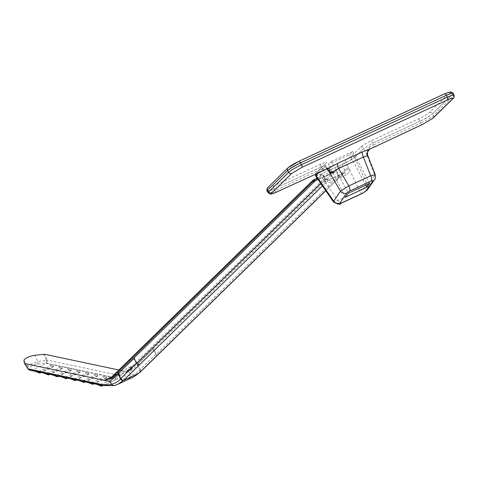 <?xml version="1.0" encoding="UTF-8"?>
<svg xmlns="http://www.w3.org/2000/svg" width="478" height="478" viewBox="0 0 478 478"><rect width="100%" height="100%" fill="white"/><g stroke="black" fill="none" stroke-linecap="round" stroke-linejoin="round"><path stroke-width="0.36" stroke-dasharray="2.39 1.79" d="M327.675 168.591L325.954 167.402L322.357 168.68L321.21 166.965L273.846 188.906L321.21 166.965A7.534 0.944 -27.9 0 1 321.222 166.959L324.61 165.555L325.626 165.741L318.916 172.45L325.315 166.195A7.534 0.944 -27.9 0 1 325.315 166.195A2.432 2.217 -134.4 0 1 326.217 163.123A9.966 1.249 152.1 0 0 320.786 164.145L273.428 186.085A8.992 1.129 -27.9 0 1 268.522 187.006L288.491 167.491A2.432 2.217 -134.4 0 0 287.917 167.88M315.641 175.97A7.534 0.944 152.1 0 0 320.075 174.554L346.09 162.502A7.534 0.944 152.1 0 0 346.12 162.49L342.033 164.928A3.633 0.454 -27.9 0 1 343.383 163.96M348.671 167.593A3.645 0.819 -27.1 0 0 344.692 170.126L342.033 164.928L335.956 170.873L338.46 176.215A2.432 2.217 -134.4 0 1 337.504 179.178L343.879 172.946L328.44 180.098L325.709 179.698L325.189 179.16A3.645 0.675 147.3 0 0 325.303 178.766A3.645 0.675 147.3 0 0 323.206 179.393L324.365 180.839L326.133 181.957L329.641 182.411L346.909 174.607L348.838 172.576L349.37 169.774L346.126 162.49L354.58 157.447L363.937 148.299L372.428 143.239L419.792 121.298L372.428 143.239A7.534 0.944 -27.9 0 1 372.428 143.239L373.264 145.097L369.034 147.397C366.775 149.728 366.232 152.572 367.409 155.936L367.474 155.989A2.432 1.147 -7 0 0 367.409 155.936L363.943 148.299A7.534 0.944 -27.9 0 1 363.937 148.299L354.586 157.441L367.719 185.38L359.348 190.632L337.934 200.551L333.554 202.003M325.715 190.644L337.402 179.226A2.432 2.217 45.6 0 0 338.358 176.263L335.956 170.873M335.855 170.915L334.6 171.966M320.78 183.474L325.189 179.16L322.011 174.207L317.464 178.653M444.576 93.837A8.992 1.129 -27.9 0 1 449.475 92.917L429.513 112.432A8.992 1.129 -27.9 0 1 419.367 118.478L372.009 140.418A9.966 1.249 152.1 0 0 360.77 147.116L351.426 156.252A5.103 0.639 -27.9 0 1 345.672 159.682L319.657 171.733A2.432 0.944 -114.9 0 0 320.075 174.554A7.534 0.944 -27.9 0 1 320.045 174.572L322.184 173.908L325.853 179.405L324.365 180.839L337.934 200.551A4.858 1.882 65.1 0 0 341.167 203.222M331.445 161.409L352.788 151.526L349.603 154.639L328.261 164.528L331.445 161.409L348.283 193.208M433.199 118A2.432 2.217 45.6 0 0 433.57 115.455L432.674 113.621C430.146 116.005 425.862 118.562 419.804 121.298L420.706 123.121L373.264 145.097A2.432 0.944 65.1 0 0 374.812 146.531M419.367 118.478A2.432 0.944 -114.9 0 0 419.792 121.298L419.792 121.304A11.424 1.434 152.1 0 0 432.674 113.621L452.642 94.1L453.479 95.988L433.57 115.455C431.007 117.749 426.723 120.307 420.706 123.121A2.432 0.944 65.1 0 0 422.247 124.561M276.457 192.09A2.432 0.944 65.1 0 1 274.916 190.656C271.217 192.395 268.995 193.13 268.266 192.861M323.899 170.114A2.432 0.944 65.1 0 1 322.357 168.68L274.916 190.656L273.834 188.912C269.909 190.83 267.674 191.553 267.13 191.092M454.058 95.206L453.479 95.988A2.432 2.217 45.6 0 1 453.114 98.534M453.222 93.276L452.636 94.106A11.424 1.434 152.1 0 0 453.192 93.234M323.206 179.393L320.039 174.572L315.671 176.041M375.248 174.751L374.866 175.247A4.858 4.356 -144.8 0 1 374.615 179.519M338.46 176.215L344.692 170.126L344.949 170.783L344.441 172.558L343.879 172.946A3.645 1.41 65.1 0 1 344.035 172.833A3.645 1.41 65.1 0 1 346.478 174.829M362.581 193.303A4.858 1.882 65.1 0 1 359.348 190.632L349.31 169.284A3.645 1.195 -9.8 0 0 344.949 170.783M325.709 179.698L325.853 179.405L328.595 179.985L344.435 172.564M367.492 155.404L367.468 154.46M369.53 149.273A2.432 0.598 60.3 0 0 369.034 147.397M328.093 168.465A2.432 2.091 74.5 0 1 325.787 167.431M333.029 172.313L332.939 172.152A1.213 1.111 45.6 0 0 331.362 171.554L332.21 171.554L334.026 172.707L137.043 364.905L152.972 349.334L153.683 349.006L156.186 354.353A2.432 2.217 -134.4 0 1 155.798 356.917M334.307 172.427A1.213 0.884 97.3 0 0 333.829 172.134L333.453 172.05A1.213 1.04 111.6 0 1 334.026 172.707L335.018 171.739L333.357 172.247L332.144 171.865M334.116 172.122L333.829 172.134A1.213 0.884 97.3 0 0 333.357 172.247L333.919 172.2M332.276 171.584L333.453 172.05A1.213 1.04 111.6 0 0 332.694 172.08M137.043 364.905L139.636 368.974L137.754 364.577L129.819 372.332L118.861 370.008M109.862 378.797L113.609 377.471L116.554 374.597L117.259 375.708L116.13 376.813L130.817 370.014L127.262 370.743L131.205 369.363L124.184 371.137L111.876 376.837M332.126 171.859L331.362 171.554L317.123 178.151M155.225 357.311A2.432 2.217 45.6 0 0 155.995 354.073L140.066 369.643A2.432 2.217 -134.4 0 1 139.839 372.505M152.972 349.334L155.995 354.073M133.762 358.231L134.467 357.908L136.666 363.023A2.432 2.217 45.6 0 0 139.887 364.415M134.467 357.908L133.894 358.464M116.554 374.597A1.213 1.111 45.6 0 0 115.025 374.089L131.928 366.262A1.213 1.111 45.6 0 0 131.432 367.702L128.486 370.581M116.13 376.813L113.609 377.471M130.817 370.014L131.946 368.902L131.432 367.702M131.946 368.902L117.259 375.708M129.819 372.332L131.121 375.355L136.29 373.169L140.114 370.086L139.636 368.974L140.066 369.643M118.078 384.21L112.432 385.854L105.274 385.68L30.933 369.966L30.586 366.644L33.323 365.013L36.352 364.093L45.87 363.047A2.432 2.151 102 0 0 47.22 360.095L44.717 354.288M120.426 377.871L121.077 378.899A2.432 2.217 45.6 0 0 124.137 379.908M45.87 363.047L120.223 378.755L126.855 378.917L133.637 376.993M100.601 384.635L115.234 377.853L108.602 376.449L93.963 383.225L100.601 384.635L100.989 385.232M91.752 382.759L106.391 375.977L99.753 374.573L85.12 381.354L91.752 382.759L92.146 383.356M82.909 380.882L97.542 374.107L90.91 372.697L76.277 379.478L82.909 380.882L83.297 381.48M74.066 379.006L88.699 372.231L82.067 370.82L67.428 377.602L74.066 379.006L74.454 379.61M65.217 377.13L79.856 370.354L73.218 368.944L58.585 375.726L65.217 377.13L65.611 377.734M56.374 375.26L71.007 368.478L64.375 367.074L49.742 373.85L56.374 375.26L56.763 375.857M47.525 373.384L62.164 366.602L55.532 365.198L40.893 371.974L47.525 373.384L47.92 373.981M38.682 371.508L53.321 364.726L46.683 363.322L32.05 370.103L38.682 371.508L39.071 372.105M23.9 360.298L27.688 366.148L28.136 369.022M43.683 354.276L46.581 360.537L37.762 361.482L34.864 355.22M37.003 363.991A2.432 1.524 83.9 0 0 37.762 361.482C32.57 363.22 29.212 364.78 27.688 366.148A2.432 2.348 -9.4 0 0 30.437 367.038M129.974 378.331L131.127 375.373L125.678 376.096L120.695 375.66L47.22 360.095L46.581 360.537A2.432 1.524 83.9 0 1 45.828 363.047M30.933 369.966A2.432 2.151 -78 0 1 29.684 370.115M30.915 369.954A2.432 2.348 -9.4 0 1 28.835 369.697M139.122 372.965A2.432 2.217 45.6 0 0 140.114 370.086M53.321 364.726L53.476 366.71L46.683 363.322M34.954 371.233L32.05 370.103M53.476 366.71L40.965 372.505M62.164 366.602L62.319 368.586L55.532 365.198M43.803 373.109L40.893 371.974M62.319 368.586L49.808 374.382M71.007 368.478L71.168 370.462L64.375 367.074M52.646 374.985L49.742 373.85M71.168 370.462L58.657 376.258M79.856 370.354L80.011 372.338L73.218 368.944M61.489 376.861L58.585 375.726M80.011 372.338L67.5 378.134M88.699 372.231L88.854 374.214L82.067 370.82M70.338 378.731L67.428 377.602M88.854 374.214L76.349 380.01M97.542 374.107L97.703 376.09L90.91 372.697M79.181 380.608L76.277 379.478M97.703 376.09L85.192 381.886M106.391 375.977L106.546 377.961L99.753 374.573M88.024 382.484L85.12 381.354M106.546 377.961L94.035 383.756M115.234 377.853L115.389 379.837L108.602 376.449M96.873 384.36L93.963 383.225M115.389 379.837L102.889 385.632M369.625 183.325L352.788 151.526M365.742 185.123L349.603 154.639M345.54 197.163L328.261 164.528M335.018 171.739L315.098 180.965M367.445 156.264L374.866 175.247L367.719 185.38A4.858 4.356 -144.8 0 1 367.468 189.647M327.066 168.8L325.321 166.189M320.075 174.554L346.09 162.502A7.534 0.944 152.1 0 0 354.586 157.441A2.432 2.217 -134.4 0 0 351.426 156.252M319.657 171.733A5.103 0.639 -27.9 0 1 316.872 172.259L326.217 163.123M328.595 179.985A3.645 1.41 65.1 0 0 328.44 180.098L322.471 185.93M267.106 191.033A11.424 1.434 152.1 0 0 273.846 188.906L273.846 188.906A2.432 0.944 65.1 0 1 273.428 186.085M429.513 112.432A2.432 2.217 -134.4 0 1 432.674 113.621L452.636 94.106A2.432 2.217 -134.4 0 0 449.475 92.917M328.607 179.979A3.645 1.41 65.1 0 1 331.039 181.981M372.009 140.418A2.432 0.944 -114.9 0 0 372.428 143.239M267.955 187.4A2.432 2.217 -134.4 0 1 268.522 187.006M360.77 147.116A2.432 2.217 -134.4 0 1 363.931 148.305M321.204 166.965A2.432 0.944 65.1 0 1 320.786 164.145M345.672 159.682A2.432 0.944 -114.9 0 0 346.09 162.502M315.689 173.944A2.432 2.217 -134.4 0 1 316.872 172.259M338.358 176.263L156.186 354.353M131.205 369.363L332.939 172.152M315.241 180.636L333.357 172.247M110.071 378.684L313.472 179.842M331.362 171.554L127.955 370.396M127.465 370.623L131.928 366.262M115.025 374.089L110.561 378.457M119.841 375.487A2.432 2.151 102 0 1 118.49 378.445L103.553 385.364A2.432 2.151 -78 0 1 102.292 385.507M139.439 372.804A2.432 2.217 45.6 0 0 139.749 370.438M344.423 172.576L338.071 178.784M328.117 168.453L327.46 168.387L327.908 168.925L325.632 165.513M315.414 174.076L316.305 172.648L325.739 163.422L325.643 165.531M337.97 178.832L325.787 190.74M315.169 180.965L334.624 171.955M131.641 366.459L127.262 370.743"/><path stroke-width="0.72" d="M317.464 178.653L314.387 181.658A1.213 1.123 -42.1 0 1 315.241 180.636L314.811 180.367A1.213 1.04 -68.4 0 0 314.106 181.933L314.387 181.658M315.689 173.944A2.432 2.217 -134.4 0 0 315.97 175.33A7.534 0.944 152.1 0 0 315.611 175.934L318.91 172.45L315.958 175.336L333.71 201.136L340.503 191.164L348.85 185.918A4.858 1.882 65.1 0 1 349.609 191.051L346.729 193.04A4.858 4.386 -145.7 0 1 340.503 191.164L330.113 173.556L327.675 168.591M369.625 183.325L348.283 193.208L345.54 197.163L366.883 187.274L369.625 183.325M339.936 203.013L341.519 202.929A4.858 1.882 65.1 0 1 341.19 203.21C340.509 204.948 337.946 204.518 333.495 201.919L333.71 201.136A4.858 4.386 -145.7 0 0 339.936 203.013L346.729 193.04M322.471 185.93L139.887 364.415A2.432 2.217 45.6 0 0 139.917 364.403L139.887 364.415A2.432 2.217 -134.4 0 1 136.786 363.34L320.78 183.474M118.078 384.204L123.987 379.974A2.432 2.217 -134.4 0 1 120.737 378.6L136.624 363.065M155.643 357.054L139.839 372.505A2.432 2.217 -134.4 0 1 139.265 372.9L138.751 373.324A2.432 2.217 45.6 0 0 139.439 372.804M325.787 190.74L155.798 356.917A2.432 2.217 -134.4 0 1 155.225 357.311L155.195 357.323A2.432 2.217 45.6 0 0 155.225 357.311L325.715 190.644M118.861 370.008L44.717 354.288L34.864 355.22C28.8 356.403 25.149 358.094 23.9 360.298L24.378 363.22L24.796 363.513L109.904 381.558L314.106 181.933L313.108 181.538L313.472 179.842A1.213 1.111 45.6 0 0 313.024 181.377L111.284 378.588L104.264 380.363L111.876 376.837M133.762 358.231L136.786 363.34M367.445 156.264L367.767 155.565L363.358 157.035A4.858 1.882 65.1 0 1 362.706 151.765L369.392 149.345L422.48 124.453L432.608 118.413L452.517 98.952C453.652 97.608 452.021 97.918 447.623 99.872A2.432 0.944 -114.9 0 0 447.265 97.159L446.422 95.271L300.453 162.89L301.475 164.695L447.265 97.159C451.334 95.367 453.598 94.686 454.04 95.116L454.058 95.206M447.623 99.872L301.839 167.408L291.711 173.442A2.432 2.217 -134.4 0 1 288.61 172.361L287.583 170.562C290.26 168.465 294.55 165.908 300.453 162.89L300.465 162.884A11.424 1.434 152.1 0 0 287.583 170.562L267.62 190.077L287.583 170.562A2.432 2.217 -134.4 0 1 287.917 167.88L267.501 187.896L266.802 190.113L267.083 190.997A11.424 1.434 152.1 0 0 267.106 191.033M267.614 190.083L267.083 190.997A11.424 1.434 152.1 0 1 267.62 190.077L268.702 191.827L288.61 172.361C291.233 170.186 295.524 167.629 301.475 164.695A2.432 0.944 -114.9 0 1 301.839 167.408M291.711 173.442L271.797 192.903C270.668 194.247 272.299 193.937 276.696 191.983L328.595 168.244L337.928 163.243L362.706 151.765M268.266 192.861L268.702 191.827A2.432 2.217 -134.4 0 0 271.797 192.903M298.864 161.337L444.576 93.837A2.432 0.944 -114.9 0 1 444.683 93.766A2.432 0.944 -114.9 0 1 446.41 95.277C450.497 93.557 452.762 92.887 453.222 93.27L453.174 93.186A11.424 1.434 152.1 0 0 446.41 95.277L300.465 162.884A2.432 0.944 -114.9 0 0 298.738 161.373A2.432 0.944 -114.9 0 0 298.631 161.445A8.992 1.129 -27.9 0 0 288.491 167.491M337.928 163.243A4.858 1.882 65.1 0 0 338.579 168.513L348.85 185.918L370.689 175.802L363.358 157.035L338.579 168.513L330.119 173.293A2.432 1.273 165.1 0 1 330.035 173.245L327.066 168.8M375.23 174.703C375.541 177.691 375.332 179.31 374.591 179.561A4.858 4.356 -144.8 0 1 372.989 180.881L371.454 180.935A4.858 1.882 65.1 0 0 370.689 175.802L375.242 174.691M341.519 202.929L362.933 193.004A4.858 1.882 65.1 0 1 362.605 193.291L341.19 203.21M367.474 155.989L367.492 155.404M367.468 154.46L367.564 151.926L368.072 150.6L369.392 149.345A2.432 0.598 60.3 0 0 369.476 149.321A2.432 0.598 60.3 0 0 369.53 149.273M328.093 168.465A2.432 2.091 74.5 0 0 328.595 168.244L329.736 168.991L330.119 173.293M367.307 155.41L367.409 155.936M432.608 118.413A2.432 2.217 45.6 0 0 433.182 118.024L453.09 98.558C453.909 98.396 454.225 97.255 454.028 95.14M452.517 98.952A2.432 2.217 45.6 0 0 453.09 98.558M317.123 178.151L313.472 179.842L314.811 180.367M133.894 358.464L117.833 373.808L120.737 378.6M111.284 378.588L109.862 378.797L313.192 180.039M109.904 381.558L111.691 384.354L116.542 382.4L120.964 379.012M139.468 372.792L133.231 377.184L138.751 373.324L123.766 380.267A2.432 2.217 -134.4 0 1 120.713 379.257M118.538 373.479L120.426 377.871M24.378 363.22L28.232 368.891L101.706 384.455L107.347 384.939L111.691 384.354M28.136 369.022L24.492 363.394M28.166 369.07L28.166 369.07A2.432 2.348 -9.4 0 0 28.835 369.697M114.595 385.453L112.838 385.453L111.697 384.372M114.218 385.585L102.304 385.513L29.684 370.115A2.432 2.151 -78 0 1 28.232 368.891M39.071 372.105L39.71 373.091L34.954 371.233M40.965 372.505L39.71 373.091M47.92 373.981L48.559 374.961L43.803 373.109M49.808 374.382L48.559 374.961M56.763 375.857L57.402 376.837L52.646 374.985M58.657 376.258L57.402 376.837M65.611 377.734L66.251 378.713L61.489 376.861M67.5 378.134L66.251 378.713M74.454 379.61L75.094 380.59L70.338 378.731M76.349 380.01L75.094 380.59M83.297 381.48L83.937 382.466L79.181 380.608M85.192 381.886L83.937 382.466M92.146 383.356L92.786 384.342L88.024 382.484M94.035 383.756L92.786 384.342M100.989 385.232L101.629 386.212L96.873 384.36M102.889 385.632L101.629 386.212M366.883 187.274L365.742 185.123M362.933 193.004L365.843 191.009L372.989 180.881M371.454 180.935L349.609 191.051M139.917 364.403L123.987 379.974M139.265 372.9L155.195 357.323M453.192 93.234A11.424 1.434 152.1 0 0 453.174 93.186L450.342 91.794L444.683 93.766L298.738 161.373L287.917 167.88M315.414 174.076L315.611 175.934A7.534 0.944 152.1 0 0 315.641 175.97M374.591 179.555L367.445 189.688A4.858 4.356 -144.8 0 1 365.843 191.009M267.62 190.077A2.432 2.217 -134.4 0 1 267.955 187.4M102.292 385.507A2.432 2.151 -78 0 1 100.858 384.282M268.266 192.915L267.178 191.17M454.1 95.247L453.264 93.359M333.513 201.973L315.725 176.125M375.278 174.787L367.881 155.852M362.605 193.291L367.445 189.688M367.755 155.565L367.433 154.095M433.182 118.024L422.373 124.525L369.47 149.327C367.48 151.908 366.811 153.522 367.474 154.167L367.474 154.167M268.2 192.771C272.233 194.689 267.65 194.97 276.589 192.06L328.117 168.459M327.46 168.387L327.908 168.925M118.036 384.228L133.278 377.166M28.13 369.046L24.42 363.31M114.248 385.579L118.078 384.21M29.54 370.08L28.106 369.064"/></g></svg>
